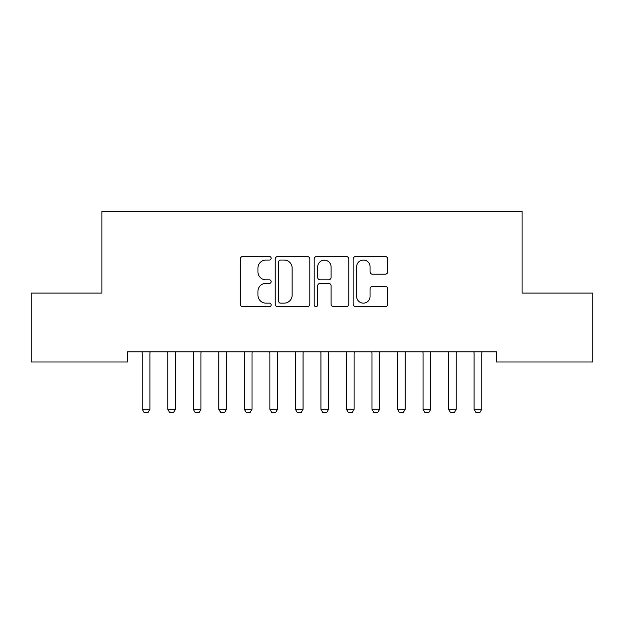 <?xml version="1.0" encoding="UTF-8"?>
<svg xmlns="http://www.w3.org/2000/svg" width="624" height="624" viewBox="0 0 624 624"><rect width="100%" height="100%" fill="white"/><g stroke="black" fill="none" stroke-linecap="round" stroke-linejoin="round"><path stroke-width="0.94" d="M271.159 258.297A1.755 1.755 0 0 0 269.404 256.542L242.783 256.542A2.504 2.504 0 0 0 240.279 259.046L240.279 304.145A2.504 2.504 0 0 0 242.783 306.657L269.404 306.657A1.755 1.755 0 0 0 271.159 304.902A1.755 1.755 0 0 0 269.404 303.147L265.957 303.147A8.018 8.018 0 0 1 257.938 295.129L257.938 291.369A8.018 8.018 0 0 1 265.957 283.351L269.404 283.351A1.755 1.755 0 0 0 271.159 281.596A1.755 1.755 0 0 0 269.404 279.841L265.957 279.841A8.018 8.018 0 0 1 257.938 271.822L257.938 268.063A8.018 8.018 0 0 1 265.957 260.052L269.404 260.052A1.755 1.755 0 0 0 271.159 258.297M385.226 274.209A2.504 2.504 0 0 0 387.73 271.697L387.73 259.046A2.504 2.504 0 0 0 385.226 256.542L355.664 256.542A2.504 2.504 0 0 0 353.153 259.046L353.153 304.145A2.504 2.504 0 0 0 355.664 306.657L385.226 306.657A2.504 2.504 0 0 0 387.73 304.145L387.73 288.865A2.504 2.504 0 0 0 385.226 286.361L372.575 286.361A2.504 2.504 0 0 0 370.071 288.865L370.071 296.447A6.7 6.7 0 0 1 363.363 303.147A6.7 6.7 0 0 1 356.663 296.447L356.663 266.752A6.7 6.7 0 0 1 363.363 260.052A6.7 6.7 0 0 1 370.071 266.752L370.071 271.697A2.504 2.504 0 0 0 372.575 274.209L385.226 274.209M496.564 351.796L127.436 351.796L127.436 362.006L31.2 362.006L31.2 293.085L101.907 293.085L101.907 211.396L522.093 211.396L522.093 293.085L592.8 293.085L592.8 362.006L496.564 362.006L496.564 351.796M309.808 259.046A2.504 2.504 0 0 0 307.304 256.542L277.735 256.542A2.504 2.504 0 0 0 275.231 259.046L275.231 304.145A2.504 2.504 0 0 0 277.735 306.657L307.304 306.657A2.504 2.504 0 0 0 309.808 304.145L309.808 259.046M316.696 256.542L346.265 256.542A2.504 2.504 0 0 1 348.769 259.046L348.769 304.145A2.504 2.504 0 0 1 346.265 306.657L333.614 306.657A2.504 2.504 0 0 1 331.102 304.145L331.102 285.854A2.504 2.504 0 0 0 328.598 283.351L320.206 283.351A2.504 2.504 0 0 0 317.702 285.854L317.702 304.902A1.755 1.755 0 0 1 315.947 306.657A1.755 1.755 0 0 1 314.192 304.902L314.192 259.046A2.504 2.504 0 0 1 316.696 256.542M280.488 260.052A1.755 1.755 0 0 0 278.741 261.799L278.741 301.392A1.755 1.755 0 0 0 280.488 303.147L284.123 303.147A8.018 8.018 0 0 0 292.141 295.129L292.141 268.063A8.018 8.018 0 0 0 284.123 260.052L280.488 260.052M331.102 266.877A6.7 6.7 0 0 0 324.402 260.177A6.7 6.7 0 0 0 317.702 266.877L317.702 277.337A2.504 2.504 0 0 0 320.206 279.841L328.598 279.841A2.504 2.504 0 0 0 331.102 277.337L331.102 266.877M149.9 353.122A2.551 2.551 0 0 1 150.025 352.349A2.551 2.551 0 0 0 149.9 353.122L149.9 409.282L142.241 409.282L142.241 353.122A2.551 2.551 0 0 0 142.124 352.349A2.551 2.551 0 0 1 142.241 353.122M142.124 352.349L141.944 351.796M149.9 409.282L147.989 412.604L144.16 412.604L142.241 409.282M150.197 351.796L150.025 352.349M175.43 353.122A2.551 2.551 0 0 1 175.547 352.349A2.551 2.551 0 0 0 175.43 353.122L175.43 409.282L167.77 409.282L167.77 353.122A2.551 2.551 0 0 0 167.653 352.349A2.551 2.551 0 0 1 167.77 353.122M200.959 353.122A2.551 2.551 0 0 1 201.076 352.349A2.551 2.551 0 0 0 200.959 353.122L200.959 409.282L193.3 409.282L193.3 353.122A2.551 2.551 0 0 0 193.175 352.349A2.551 2.551 0 0 1 193.3 353.122M167.653 352.349L167.474 351.796M175.43 409.282L173.511 412.604L169.689 412.604L167.77 409.282M175.726 351.796L175.547 352.349M193.175 352.349L193.003 351.796M200.959 409.282L199.04 412.604L195.211 412.604L193.3 409.282M201.256 351.796L201.076 352.349M226.481 353.122A2.551 2.551 0 0 1 226.606 352.349A2.551 2.551 0 0 0 226.481 353.122L226.481 409.282L218.829 409.282L218.829 353.122A2.551 2.551 0 0 0 218.704 352.349A2.551 2.551 0 0 1 218.829 353.122M252.01 353.122A2.551 2.551 0 0 1 252.127 352.349A2.551 2.551 0 0 0 252.01 353.122L252.01 409.282L244.351 409.282L244.351 353.122A2.551 2.551 0 0 0 244.234 352.349A2.551 2.551 0 0 1 244.351 353.122M218.704 352.349L218.533 351.796M226.481 409.282L224.57 412.604L220.74 412.604L218.829 409.282M226.777 351.796L226.606 352.349M244.234 352.349L244.054 351.796M252.01 409.282L250.099 412.604L246.269 412.604L244.351 409.282M252.307 351.796L252.127 352.349M277.54 353.122A2.551 2.551 0 0 1 277.657 352.349A2.551 2.551 0 0 0 277.54 353.122L277.54 409.282L269.88 409.282L269.88 353.122A2.551 2.551 0 0 0 269.763 352.349A2.551 2.551 0 0 1 269.88 353.122M269.763 352.349L269.584 351.796M277.54 409.282L275.621 412.604L271.791 412.604L269.88 409.282M277.836 351.796L277.657 352.349M303.069 353.122A2.551 2.551 0 0 1 303.186 352.349A2.551 2.551 0 0 0 303.069 353.122L303.069 409.282L295.409 409.282L295.409 353.122A2.551 2.551 0 0 0 295.285 352.349A2.551 2.551 0 0 1 295.409 353.122M295.285 352.349L295.113 351.796M303.069 409.282L301.15 412.604L297.32 412.604L295.409 409.282M303.365 351.796L303.186 352.349M328.591 353.122A2.551 2.551 0 0 1 328.715 352.349A2.551 2.551 0 0 0 328.591 353.122L328.591 409.282L320.931 409.282L320.931 353.122A2.551 2.551 0 0 0 320.814 352.349A2.551 2.551 0 0 1 320.931 353.122M320.814 352.349L320.635 351.796M328.591 409.282L326.68 412.604L322.85 412.604L320.931 409.282M328.887 351.796L328.715 352.349M346.343 352.349A2.551 2.551 0 0 1 346.46 353.122A2.551 2.551 0 0 0 346.343 352.349L346.164 351.796M354.416 351.796L354.237 352.349A2.551 2.551 0 0 0 354.12 353.122L354.12 409.282L352.209 412.604L348.379 412.604L346.46 409.282L346.46 353.122M346.46 409.282L354.12 409.282M371.873 352.349A2.551 2.551 0 0 1 371.99 353.122A2.551 2.551 0 0 0 371.873 352.349L371.693 351.796M379.946 351.796L379.766 352.349A2.551 2.551 0 0 0 379.649 353.122L379.649 409.282L377.731 412.604L373.901 412.604L371.99 409.282L371.99 353.122M371.99 409.282L379.649 409.282M397.394 352.349A2.551 2.551 0 0 1 397.519 353.122A2.551 2.551 0 0 0 397.394 352.349L397.223 351.796M405.467 351.796L405.296 352.349A2.551 2.551 0 0 0 405.171 353.122L405.171 409.282L403.26 412.604L399.43 412.604L397.519 409.282L397.519 353.122M397.519 409.282L405.171 409.282M422.924 352.349A2.551 2.551 0 0 1 423.041 353.122A2.551 2.551 0 0 0 422.924 352.349L422.744 351.796M430.997 351.796L430.825 352.349A2.551 2.551 0 0 0 430.7 353.122L430.7 409.282L428.789 412.604L424.96 412.604L423.041 409.282L423.041 353.122M423.041 409.282L430.7 409.282M448.453 352.349A2.551 2.551 0 0 1 448.57 353.122A2.551 2.551 0 0 0 448.453 352.349L448.274 351.796M456.526 351.796L456.347 352.349A2.551 2.551 0 0 0 456.23 353.122L456.23 409.282L454.311 412.604L450.489 412.604L448.57 409.282L448.57 353.122M448.57 409.282L456.23 409.282M473.975 352.349A2.551 2.551 0 0 1 474.1 353.122A2.551 2.551 0 0 0 473.975 352.349L473.803 351.796M482.056 351.796L481.876 352.349A2.551 2.551 0 0 0 481.759 353.122L481.759 409.282L479.84 412.604L476.011 412.604L474.1 409.282L474.1 353.122M474.1 409.282L481.759 409.282"/></g></svg>

